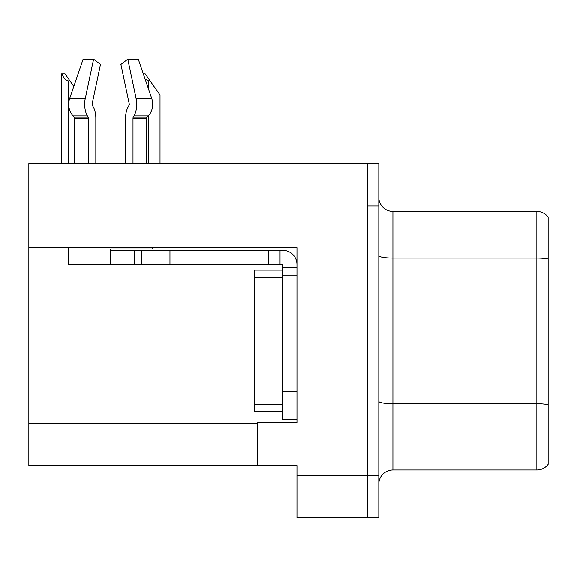<?xml version="1.0" encoding="UTF-8"?>
<svg xmlns="http://www.w3.org/2000/svg" width="577" height="577" viewBox="0 0 577 577"><rect width="100%" height="100%" fill="white"/><g stroke="black" fill="none" stroke-linecap="round" stroke-linejoin="round"><path stroke-width="0.87" d="M296.967 275.799L296.967 391.516L282.853 391.516L282.853 419.739L296.967 419.739L296.967 391.516L296.967 422.414L257.457 422.414L257.457 465.596L28.85 465.596L28.85 247.721L296.967 247.721L296.967 275.799L282.853 275.799L282.853 264.511L268.745 264.511L268.745 250.396L282.853 250.396A14.115 14.115 0 0 1 296.967 264.518M257.457 465.596L296.967 465.596L296.967 517.807L367.527 517.807L367.527 475.477L367.527 517.807L378.815 517.807L378.815 475.477L367.527 475.477L367.527 163.616L28.85 163.616L28.85 247.721M378.815 484.081A14.115 14.115 0 0 1 392.923 469.974L536.862 469.974L536.862 211.449A14.115 14.115 0 0 1 548.15 217.096L548.15 464.326A14.115 14.115 0 0 1 536.862 469.974M367.527 163.616L378.815 163.616L378.815 205.946L367.527 205.946L367.527 475.477L296.967 475.477M548.15 217.096A14.115 14.115 0 0 0 536.862 211.449A14.115 14.115 0 0 1 548.15 217.096A14.115 14.115 0 0 0 536.862 211.449L392.923 211.449A14.115 14.115 0 0 1 378.815 197.341A14.115 14.115 0 0 0 392.923 211.449L392.923 469.974M378.815 205.946L378.815 475.477M548.15 260.054L548.15 259.073A14.115 2.452 180 0 0 536.862 258.092L392.923 258.092A14.115 2.452 -0 0 1 378.815 255.647M132.999 163.616L132.999 118.235A1.414 0.743 90 0 1 133.244 117.181L133.994 115.905A15.521 8.179 -90 0 0 136.122 98.559L127.791 59.193L138.285 59.193L151.729 98.559L138.285 59.193L143.298 73.863L145.202 73.863L150.143 80.924L148.736 80.924L145.115 79.186M160.024 163.616L160.024 95.032L150.143 80.924M62.186 73.863L65.05 73.863L69.99 80.924L68.584 80.924C65.67 80.693 63.535 78.342 62.186 73.863L61.53 73.863L61.53 163.616M69.99 80.924L73.82 86.391M129.032 105.396A1.414 0.743 90 0 0 129.226 103.817A1.414 0.743 90 0 1 129.032 105.396A1.414 0.743 90 0 0 129.226 103.817A1.414 0.743 90 0 1 129.032 105.396L128.282 106.68A15.521 8.179 -90 0 0 125.562 118.235L125.562 163.616M152.386 247.721L152.386 248.99L110.697 248.99L110.697 250.396L141.74 250.396L141.74 264.511L68.36 264.511L68.36 247.721M136.122 98.559L151.729 98.559A15.521 13.192 90 0 1 148.296 115.905L147.077 117.181A1.414 1.197 -90 0 0 146.681 118.235L146.681 163.616M95.832 163.616L95.832 118.235A15.521 8.179 90 0 0 93.113 106.68L92.363 105.396A1.414 0.743 -90 0 1 92.169 103.817L100.499 64.451L93.597 59.193L85.266 98.559A15.521 8.179 90 0 0 87.394 115.905L88.151 117.181A1.414 0.743 -90 0 1 88.396 118.235L88.396 163.616M74.714 163.616L74.714 118.235A1.414 1.197 90 0 0 74.31 117.181L73.099 115.905A15.521 13.192 -90 0 1 69.666 98.559L83.11 59.193L93.597 59.193M92.169 103.817A1.414 0.743 -90 0 0 92.363 105.396L93.113 106.68M127.791 59.193L120.896 64.451L129.226 103.817M141.74 250.396L268.745 250.396M141.74 264.511L268.745 264.511M282.853 419.739L296.967 419.739M280.033 264.511L280.033 250.396M296.967 267.331L282.853 267.331M282.853 391.516L282.853 270.159L254.63 270.159L254.63 411.271L282.853 411.271M28.85 423.266L257.457 423.266M548.15 404.708A14.115 2.452 180 0 0 536.862 403.727L392.923 403.727A14.115 2.452 0 0 1 378.815 401.275M392.923 211.449A14.115 14.115 0 0 1 378.815 197.341M148.736 163.616L148.736 115.414M148.736 89.796L148.736 80.924M68.584 163.616L68.584 80.924M110.697 264.511L110.697 250.396M146.681 118.235L132.999 118.235M88.396 118.235L74.714 118.235M85.266 98.559L69.666 98.559M87.394 115.905L73.099 115.905M148.296 115.905L133.994 115.905M88.151 117.181L74.31 117.181M147.077 117.181L133.244 117.181M169.963 264.511L169.963 250.396M134.686 264.511L134.686 250.396M254.63 404.21L282.853 404.21M254.63 277.212L282.853 277.212"/></g></svg>
